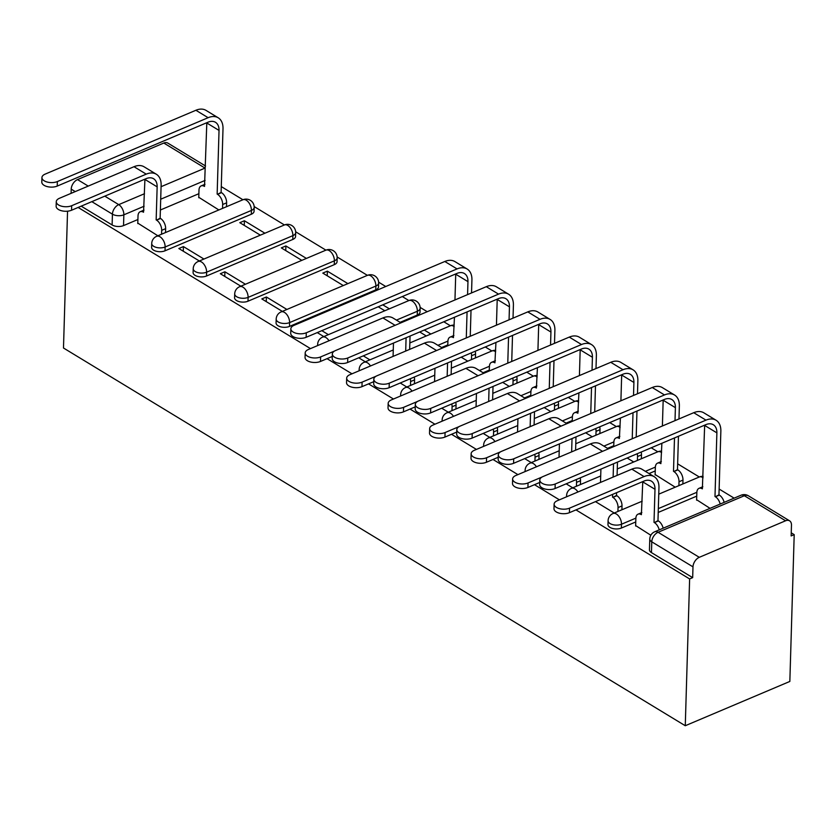 <?xml version="1.0" encoding="UTF-8"?>
<svg xmlns="http://www.w3.org/2000/svg" width="836" height="836" viewBox="0 0 836 836"><rect width="100%" height="100%" fill="white"/><g stroke="black" fill="none" stroke-linecap="round" stroke-linejoin="round"><path stroke-width="1.25" d="M607.971 524.58A8.099 4.128 1.7 0 0 609.966 527.401A8.099 4.128 1.7 0 0 621.378 528.049L621.493 524.224A8.099 4.128 -178.3 0 1 610.071 523.576A8.099 4.128 -178.3 0 1 608.085 520.755L607.971 524.58M276.068 322.947A8.099 4.128 1.7 0 0 278.064 325.768A8.099 4.128 1.7 0 0 289.486 326.416L289.59 322.591A8.099 4.128 -178.3 0 1 278.179 321.944A8.099 4.128 -178.3 0 1 276.183 319.122L276.068 322.947M234.582 297.741A8.099 4.128 1.7 0 0 236.578 300.563A8.099 4.128 1.7 0 0 247.999 301.211L248.104 297.386A8.099 4.128 -178.3 0 1 236.692 296.738A8.099 4.128 -178.3 0 1 234.697 293.917L234.582 297.741M193.095 272.536A8.099 4.128 1.7 0 0 195.091 275.368A8.099 4.128 1.7 0 0 206.502 276.016L206.617 272.181A8.099 4.128 -178.3 0 1 195.206 271.533A8.099 4.128 -178.3 0 1 193.21 268.711L193.095 272.536M151.609 247.341A8.099 4.128 1.7 0 0 153.605 250.163A8.099 4.128 1.7 0 0 165.016 250.81L165.131 246.986A8.099 4.128 -178.3 0 1 153.719 246.338A8.099 4.128 -178.3 0 1 151.724 243.506L151.609 247.341M575.973 509.897L689.627 578.94L685.269 725.732L789.842 681.444L794.2 534.643L791.243 532.845M734.123 498.141L719.127 489.039M703.097 477.774A8.099 4.65 -113 0 0 702.668 477.481A8.099 4.65 -113 0 0 699.304 476.99L677.641 463.834M661.61 452.569A8.099 4.65 -113 0 0 661.182 452.286A8.099 4.65 -113 0 0 657.817 451.785L651.234 447.793M620.124 427.363A8.099 4.65 -113 0 0 619.695 427.081A8.099 4.65 -113 0 0 616.331 426.579L609.747 422.588M578.637 402.158A8.099 4.65 -113 0 0 578.198 401.876A8.099 4.65 -113 0 0 574.844 401.374L568.261 397.382M537.151 376.952A8.099 4.65 -113 0 0 536.712 376.67A8.099 4.65 -113 0 0 533.358 376.179L526.774 372.177M495.664 351.757A8.099 4.65 -113 0 0 495.225 351.465A8.099 4.65 -113 0 0 491.861 350.974L485.288 346.971M454.178 326.552A8.099 4.65 -113 0 0 453.739 326.259A8.099 4.65 -113 0 0 450.374 325.768L443.801 321.766M427.238 311.703L420.121 307.387M400.11 322.341L417.258 315.078L417.363 311.253A8.099 4.65 -113 0 0 412.252 301.065A8.099 4.65 -113 0 0 408.888 300.563L402.315 296.571M385.751 286.508L378.635 282.181M289.486 326.416L375.761 289.873L375.876 286.048A8.099 4.65 -113 0 0 370.766 275.859A8.099 4.65 -113 0 0 367.401 275.357L337.138 256.976M247.999 301.211L334.275 264.667L334.39 260.842A8.099 4.65 -113 0 0 329.279 250.654A8.099 4.65 -113 0 0 325.915 250.152L295.651 231.771M206.502 276.016L292.788 239.462L292.903 235.637A8.099 4.65 -113 0 0 287.793 225.448A8.099 4.65 -113 0 0 284.428 224.957L254.165 206.565M165.016 250.81L251.302 214.256L251.417 210.432A8.099 4.65 -113 0 0 246.306 200.243A8.099 4.65 -113 0 0 242.942 199.752L221.279 186.595M78.124 207.453L310.49 348.612M327.054 358.675L351.977 373.817M368.54 383.881L393.463 399.012M410.027 409.076L434.95 424.218M451.513 434.281L476.436 449.423M493 459.486L517.923 474.629M534.486 484.692L559.409 499.834M67.549 211.194L63.484 348.006L685.269 725.732M794.2 534.643L791.149 535.928L791.473 525.144A8.099 5.173 121.3 0 0 789.571 520.818A8.099 5.173 121.3 0 0 785.579 520.776L699.293 557.319A8.099 5.173 121.3 0 0 692.992 566.86L651.766 541.822A8.099 4.128 -178.3 0 1 649.781 539.001L649.457 549.785A8.099 4.128 -178.3 0 0 651.453 552.606L651.766 541.822A8.099 5.173 121.3 0 1 658.078 532.281L699.293 557.319M689.627 578.94L692.668 577.645L692.992 566.86M198.884 193.691L160.376 210.003M137.909 219.513L123.529 225.605L123.853 214.821A8.099 4.128 -178.3 0 1 112.432 214.173L91.824 201.654M161.066 186.7L205.029 168.088L163.804 143.04L77.518 179.594L88.229 186.094M163.804 143.04A8.099 5.173 -58.7 0 1 167.796 143.081L205.531 165.998M71.091 193.356L71.217 189.135A8.099 5.173 -58.7 0 1 77.518 179.594M264.918 233.223L244.394 220.756L244.258 225.386M244.394 220.756L239.817 222.689L260.341 235.156M203.942 259.045L183.418 246.578L183.283 251.208M183.418 246.578L178.841 248.522L199.365 260.989M306.404 258.418L285.881 245.951L285.745 250.591M285.881 245.951L281.314 247.895L301.827 260.362M245.429 284.25L224.905 271.784L224.769 276.413M224.905 271.784L220.328 273.717L240.852 286.184M347.891 283.623L327.367 271.157L327.231 275.786M327.367 271.157L322.8 273.1L343.314 285.567M286.915 309.456L266.391 296.989L266.256 301.618M266.391 296.989L261.814 298.922L282.338 311.389M655.131 474.534L675.216 487.189M696.628 499.74L710.036 508.351M635.642 525.572L650.826 535.249M696.733 496.135L658.225 512.437M635.757 521.957L621.378 528.049M655.246 470.929L649.039 473.563M613.76 445.724L607.542 448.357M572.273 420.518L566.056 423.152M530.776 395.313L524.569 397.946M489.29 370.118L483.083 372.741M447.803 344.913L441.596 347.536M198.78 197.296L218.854 209.951M137.794 223.128L157.879 235.783M317.252 332.603L323.825 336.594M358.738 357.798L365.311 361.8M400.225 383.003L406.798 387.005M441.711 408.208L448.284 412.211M483.198 433.414L489.771 437.406M524.684 458.619L531.257 462.611M566.171 483.825L572.754 487.816M595.483 501.631L614.241 513.022M430.864 334.034L424.291 330.032M389.377 308.829L382.794 304.837M417.258 315.078A8.099 4.128 1.7 0 0 420.027 312.079L420.142 308.254A8.099 4.128 -178.3 0 1 417.363 311.253L396.442 320.104M375.761 289.873A8.099 4.128 1.7 0 0 378.541 286.884L378.656 283.049A8.099 4.128 -178.3 0 1 375.876 286.048L289.59 322.591A8.099 4.65 -113 0 0 284.48 312.403A8.099 4.65 67 0 0 281.115 311.912A8.099 8.099 0 0 0 276.183 319.122M334.275 264.667A8.099 4.128 1.7 0 0 337.054 261.678L337.169 257.854A8.099 4.128 -178.3 0 1 334.39 260.842L248.104 297.386A8.099 4.65 -113 0 0 242.994 287.197A8.099 4.65 67 0 0 239.629 286.706A8.099 8.099 0 0 0 234.697 293.917M292.788 239.462A8.099 4.128 1.7 0 0 295.568 236.473L295.672 232.648A8.099 4.128 -178.3 0 1 292.903 235.637L206.617 272.181A8.099 4.65 -113 0 0 201.507 261.992A8.099 4.65 67 0 0 198.142 261.501A8.099 8.099 0 0 0 193.21 268.711M251.302 214.256A8.099 4.128 1.7 0 0 254.071 211.268L254.186 207.443A8.099 4.128 -178.3 0 1 251.417 210.432L165.131 246.986A8.099 4.65 -113 0 0 160.021 236.797A8.099 4.65 67 0 0 156.656 236.295A8.099 8.099 0 0 0 151.724 243.506M692.668 577.645L651.453 552.606M81.176 206.158L112.118 224.957A8.099 4.128 1.7 0 0 123.529 225.605M378.227 306.77L384.8 310.762M328.402 334.661L321.818 330.659M419.714 331.976L426.287 335.967M369.888 359.856L363.305 355.864M461.2 357.181L467.784 361.173M502.687 382.376L509.27 386.378M544.173 407.581L550.757 411.584M585.66 432.787L592.243 436.789M627.146 457.992L633.73 461.984M161.567 234.216L161.682 230.339A8.099 4.65 -113 0 0 156.572 220.15L160.136 218.227L161.118 185.184A20.44 13.073 121.3 0 0 156.332 174.233L144.095 166.803A20.44 13.073 121.3 0 0 134 166.709L59.46 198.278A9.311 4.755 1.7 0 0 56.273 201.716A9.311 4.755 1.7 0 0 61.655 206.22A9.311 4.755 1.7 0 0 71.687 205.708L71.562 210.233A9.311 4.755 -178.3 0 1 61.53 210.745A9.311 4.755 -178.3 0 1 56.137 206.241L56.273 201.716M144.921 179.155A15.173 9.708 -58.7 0 1 144.921 179.426L143.541 212.229A8.099 4.65 -113 0 0 140.176 211.738A8.099 4.65 -113 0 0 138.013 215.96L137.783 223.578M160.136 218.227L160.533 218.468A8.099 4.65 67 0 1 165.643 228.656L165.528 232.544M71.562 210.233L146.101 178.664A15.173 9.708 -58.7 0 1 153.594 178.737A15.173 9.708 -58.7 0 1 157.147 186.856L156.165 219.91M156.332 174.233A20.44 13.073 121.3 0 0 146.237 174.139L71.687 205.708M222.543 208.394L222.658 204.506A8.099 4.65 -113 0 0 217.548 194.318L221.112 192.405L223.003 128.744A20.44 13.073 121.3 0 0 218.217 117.792L205.98 110.362A20.44 13.073 121.3 0 0 195.896 110.268L45.123 174.128A9.311 4.755 1.7 0 0 41.936 177.566A9.311 4.755 1.7 0 0 47.318 182.07A9.311 4.755 1.7 0 0 57.36 181.558L57.224 186.083A9.311 4.755 -178.3 0 1 47.192 186.585A9.311 4.755 -178.3 0 1 41.8 182.091L41.936 177.566M206.805 122.714A15.173 9.708 -58.7 0 1 206.805 122.986L204.517 186.407A8.099 4.65 -113 0 0 201.152 185.905A8.099 4.65 -113 0 0 198.989 190.127L198.759 197.745M57.224 186.083L207.986 122.213A15.173 9.708 -58.7 0 1 215.479 122.296A15.173 9.708 -58.7 0 1 219.032 130.416L217.151 194.077M221.112 192.405L221.509 192.646A8.099 4.65 67 0 1 226.619 202.834L222.658 204.506M226.504 206.711L226.619 202.834M218.217 117.792A20.44 13.073 121.3 0 0 208.122 117.698L57.36 181.558M400.946 322.842L393.014 318.025A20.44 13.073 121.3 0 0 382.93 317.931L308.38 349.5A9.311 4.755 1.7 0 0 305.192 352.938A9.311 4.755 1.7 0 0 310.584 357.442A9.311 4.755 1.7 0 0 320.616 356.93L320.481 361.455A9.311 4.755 -178.3 0 1 310.449 361.967A9.311 4.755 -178.3 0 1 305.056 357.463L305.192 352.938M409.65 349.385L410.037 336.406A20.44 13.073 121.3 0 0 410.048 336.072M414.259 377.057A8.099 4.65 67 0 1 414.562 379.878L414.447 383.766M410.486 385.438L410.601 381.561A8.099 4.65 -113 0 0 410.298 378.739M406.077 337.744A15.173 9.708 -58.7 0 1 406.077 338.078L405.69 351.057M393.474 343.084L393.077 356.408M320.481 361.455L332.268 356.46M334.599 351.015L320.616 356.93M442.432 348.048L434.501 343.23A20.44 13.073 121.3 0 0 424.416 343.126L349.866 374.706A9.311 4.755 1.7 0 0 346.679 378.144A9.311 4.755 1.7 0 0 352.071 382.648A9.311 4.755 1.7 0 0 362.103 382.136L361.967 386.66A9.311 4.755 -178.3 0 1 351.935 387.172A9.311 4.755 -178.3 0 1 346.543 382.669L346.679 378.144M451.137 374.591L451.524 361.612A20.44 13.073 121.3 0 0 451.534 361.267M455.745 402.262A8.099 4.65 67 0 1 456.059 405.084L455.944 408.961M451.973 410.643L452.088 406.766A8.099 4.65 -113 0 0 451.785 403.945M447.563 362.949A15.173 9.708 -58.7 0 1 447.563 363.284L447.176 376.263M434.96 368.289L434.563 381.613M361.967 386.66L373.755 381.665M376.085 376.221L362.103 382.136M483.919 373.253L475.987 368.436A20.44 13.073 121.3 0 0 465.903 368.331L391.352 399.911A9.311 4.755 1.7 0 0 388.165 403.349A9.311 4.755 1.7 0 0 393.557 407.853A9.311 4.755 1.7 0 0 403.589 407.341L403.454 411.866A9.311 4.755 -178.3 0 1 393.422 412.378A9.311 4.755 -178.3 0 1 388.029 407.874L388.165 403.349M492.623 399.786L493.01 386.807A20.44 13.073 121.3 0 0 493.021 386.472M497.232 427.468A8.099 4.65 67 0 1 497.545 430.289L497.43 434.166M493.459 435.849L493.574 431.972A8.099 4.65 -113 0 0 493.271 429.14M489.05 388.155A15.173 9.708 -58.7 0 1 489.05 388.489L488.663 401.468M476.447 393.495L476.05 406.808M403.454 411.866L415.241 406.871M417.572 401.416L403.589 407.341M525.405 398.458L517.484 393.641A20.44 13.073 121.3 0 0 507.389 393.537L432.839 425.116A9.311 4.755 1.7 0 0 429.652 428.555A9.311 4.755 1.7 0 0 435.044 433.058A9.311 4.755 1.7 0 0 445.076 432.546L444.94 437.071A9.311 4.755 -178.3 0 1 434.908 437.573A9.311 4.755 -178.3 0 1 429.516 433.079L429.652 428.555M534.11 424.991L534.497 412.012A20.44 13.073 121.3 0 0 534.507 411.678M538.718 452.673A8.099 4.65 67 0 1 539.032 455.495L538.917 459.372M534.946 461.054L535.061 457.167A8.099 4.65 -113 0 0 534.758 454.345M530.536 413.36A15.173 9.708 -58.7 0 1 530.536 413.695L530.149 426.673M517.933 418.7L517.536 432.013M444.94 437.071L456.738 432.076M459.058 426.621L445.076 432.546M566.892 423.653L558.97 418.836A20.44 13.073 121.3 0 0 548.876 418.742L474.325 450.311A9.311 4.755 1.7 0 0 471.138 453.76A9.311 4.755 1.7 0 0 476.53 458.253A9.311 4.755 1.7 0 0 486.562 457.752L486.427 462.266A9.311 4.755 -178.3 0 1 476.395 462.778A9.311 4.755 -178.3 0 1 471.013 458.274L471.138 453.76M575.596 450.196L575.983 437.218A20.44 13.073 121.3 0 0 575.994 436.883M580.205 477.868A8.099 4.65 67 0 1 580.518 480.7L580.403 484.577M576.432 486.259L576.547 482.372A8.099 4.65 -113 0 0 576.244 479.55M572.023 438.566A15.173 9.708 -58.7 0 1 572.023 438.9L571.636 451.879M559.42 443.906L559.023 457.219M486.427 462.266L498.225 457.271M500.545 451.827L486.562 457.752M608.378 448.859L600.457 444.041A20.44 13.073 121.3 0 0 590.362 443.947L515.812 475.517A9.311 4.755 1.7 0 0 512.625 478.955A9.311 4.755 1.7 0 0 518.017 483.459A9.311 4.755 1.7 0 0 528.049 482.947L527.913 487.472A9.311 4.755 -178.3 0 1 517.881 487.984A9.311 4.755 -178.3 0 1 512.499 483.48L512.625 478.955M617.919 511.454L618.044 507.577A8.099 4.65 -113 0 0 612.924 497.389L616.487 495.466L616.571 492.697M617.083 475.402L617.47 462.423A20.44 13.073 121.3 0 0 617.48 462.089M616.487 495.466L616.895 495.717A8.099 4.65 67 0 1 622.005 505.895L621.89 509.782M613.519 463.771A15.173 9.708 -58.7 0 1 613.509 464.105L613.122 477.084M612.61 494.379L612.527 497.148M600.906 469.111L600.509 482.424M527.913 487.472L539.711 482.476M542.031 477.032L528.049 482.947M659.207 529.878A8.099 4.65 -113 0 0 654.41 522.594L657.974 520.671L658.956 487.628A20.44 13.073 121.3 0 0 654.17 476.677L641.943 469.247A20.44 13.073 121.3 0 0 631.849 469.153L557.309 500.722A9.311 4.755 1.7 0 0 554.122 504.16A9.311 4.755 1.7 0 0 559.503 508.664A9.311 4.755 1.7 0 0 569.535 508.152L569.4 512.677A9.311 4.755 -178.3 0 1 559.368 513.189A9.311 4.755 -178.3 0 1 553.986 508.685L554.122 504.16M642.769 481.599A15.173 9.708 -58.7 0 1 642.759 481.87L641.379 514.673A8.099 4.65 -113 0 0 638.014 514.182A8.099 4.65 -113 0 0 635.862 518.404L635.632 526.022M657.974 520.671L658.381 520.912A8.099 4.65 67 0 1 663.167 528.206M569.4 512.677L643.95 481.097A15.173 9.708 -58.7 0 1 651.443 481.181A15.173 9.708 -58.7 0 1 654.996 489.3L654.013 522.354M654.17 476.677A20.44 13.073 121.3 0 0 644.086 476.583L569.535 508.152M471.535 292.945L471.922 279.966A20.44 13.073 121.3 0 0 467.136 269.014L454.909 261.584A20.44 13.073 121.3 0 0 444.815 261.49L294.042 325.35A9.311 4.755 1.7 0 0 290.855 328.788A9.311 4.755 1.7 0 0 296.247 333.292A9.311 4.755 1.7 0 0 306.279 332.78L306.143 337.305A9.311 4.755 -178.3 0 1 296.111 337.807A9.311 4.755 -178.3 0 1 290.719 333.313L290.855 328.788M454.45 317.262L453.436 337.629A8.099 4.65 -113 0 0 450.071 337.127A8.099 4.65 -113 0 0 447.908 341.349L447.782 345.78M471.462 359.616L471.577 355.728A8.099 4.65 -113 0 0 471.274 352.907M306.143 337.305L456.916 273.435A15.173 9.708 -58.7 0 1 464.408 273.518A15.173 9.708 -58.7 0 1 467.961 281.638L467.575 294.617M467.063 311.922L466.289 337.943M455.735 273.936A15.173 9.708 -58.7 0 1 455.724 274.208L454.962 299.967M470.25 336.26L471.023 310.24M475.235 351.235A8.099 4.65 67 0 1 475.548 354.056L471.577 355.728M475.433 357.933L475.548 354.056M467.136 269.014A20.44 13.073 121.3 0 0 457.052 268.92L306.279 332.78M513.022 318.15L513.409 305.171A20.44 13.073 121.3 0 0 508.622 294.22L496.396 286.79A20.44 13.073 121.3 0 0 486.301 286.685L335.529 350.545A9.311 4.755 1.7 0 0 332.341 353.994A9.311 4.755 1.7 0 0 337.734 358.487A9.311 4.755 1.7 0 0 347.766 357.986L347.63 362.5A9.311 4.755 -178.3 0 1 337.598 363.012A9.311 4.755 -178.3 0 1 332.205 358.508L332.341 353.994M495.936 342.467L494.922 362.834A8.099 4.65 -113 0 0 491.558 362.333A8.099 4.65 -113 0 0 489.405 366.555L489.269 370.985M512.949 384.811L513.064 380.934A8.099 4.65 -113 0 0 512.761 378.112M347.63 362.5L498.402 298.64A15.173 9.708 -58.7 0 1 505.895 298.713A15.173 9.708 -58.7 0 1 509.448 306.843L509.061 319.822M508.549 337.117L507.776 363.148M497.221 299.142A15.173 9.708 -58.7 0 1 497.211 299.413L496.448 325.162M511.736 361.465L512.51 335.445M516.732 376.43A8.099 4.65 67 0 1 517.035 379.262L513.064 380.934M516.92 383.139L517.035 379.262M508.622 294.22A20.44 13.073 121.3 0 0 498.538 294.126L347.766 357.986M554.508 343.345L554.895 330.366A20.44 13.073 121.3 0 0 550.109 319.425L537.882 311.995A20.44 13.073 121.3 0 0 527.788 311.891L377.015 375.751A9.311 4.755 1.7 0 0 373.828 379.189A9.311 4.755 1.7 0 0 379.22 383.693A9.311 4.755 1.7 0 0 389.252 383.181L389.116 387.705A9.311 4.755 -178.3 0 1 379.084 388.217A9.311 4.755 -178.3 0 1 373.702 383.714L373.828 379.189M537.423 367.662L536.409 388.029A8.099 4.65 -113 0 0 533.044 387.538A8.099 4.65 -113 0 0 530.891 391.76L530.755 396.191M554.446 410.016L554.561 406.139A8.099 4.65 -113 0 0 554.247 403.318M389.116 387.705L539.889 323.845A15.173 9.708 -58.7 0 1 547.381 323.919A15.173 9.708 -58.7 0 1 550.934 332.049L550.548 345.028M550.036 362.322L549.262 388.353M538.708 324.347A15.173 9.708 -58.7 0 1 538.697 324.619L537.935 350.368M553.223 386.671L553.996 360.65M558.218 401.635A8.099 4.65 67 0 1 558.521 404.457L554.561 406.139M558.406 408.344L558.521 404.457M550.109 319.425A20.44 13.073 121.3 0 0 540.025 319.321L389.252 383.181M595.995 368.551L596.381 355.572A20.44 13.073 121.3 0 0 591.595 344.631L579.369 337.201A20.44 13.073 121.3 0 0 569.274 337.096L418.502 400.956A9.311 4.755 1.7 0 0 415.314 404.394A9.311 4.755 1.7 0 0 420.707 408.898A9.311 4.755 1.7 0 0 430.739 408.386L430.603 412.911A9.311 4.755 -178.3 0 1 420.571 413.423A9.311 4.755 -178.3 0 1 415.189 408.919L415.314 404.394M578.909 392.868L577.895 413.235A8.099 4.65 -113 0 0 574.541 412.744A8.099 4.65 -113 0 0 572.378 416.965L572.242 421.396M595.932 435.222L596.047 431.345A8.099 4.65 -113 0 0 595.734 428.523M430.603 412.911L581.375 349.051A15.173 9.708 -58.7 0 1 588.868 349.124A15.173 9.708 -58.7 0 1 592.421 357.254L592.034 370.233M591.522 387.528L590.749 413.548M580.194 349.552A15.173 9.708 -58.7 0 1 580.184 349.824L579.421 375.573M594.709 411.876L595.483 385.845M599.705 426.841A8.099 4.65 67 0 1 600.008 429.662L596.047 431.345M599.893 433.539L600.008 429.662M591.595 344.631A20.44 13.073 121.3 0 0 581.511 344.526L430.739 408.386M637.492 393.756L637.868 380.777A20.44 13.073 121.3 0 0 633.082 369.836L620.855 362.396A20.44 13.073 121.3 0 0 610.761 362.301L459.999 426.161A9.311 4.755 1.7 0 0 456.811 429.599A9.311 4.755 1.7 0 0 462.193 434.103A9.311 4.755 1.7 0 0 472.225 433.591L472.089 438.116A9.311 4.755 -178.3 0 1 462.057 438.628A9.311 4.755 -178.3 0 1 456.675 434.124L456.811 429.599M620.396 418.073L619.382 438.44A8.099 4.65 -113 0 0 616.027 437.949A8.099 4.65 -113 0 0 613.864 442.171L613.728 446.591M637.419 460.427L637.534 456.55A8.099 4.65 -113 0 0 637.22 453.718M472.089 438.116L622.862 374.256A15.173 9.708 -58.7 0 1 630.354 374.329A15.173 9.708 -58.7 0 1 633.907 382.46L633.521 395.438M633.009 412.733L632.235 438.754M621.681 374.758A15.173 9.708 -58.7 0 1 621.67 375.019L620.908 400.778M636.196 437.082L636.969 411.051M641.191 452.046A8.099 4.65 67 0 1 641.494 454.868L637.534 456.55M641.379 458.745L641.494 454.868M633.082 369.836A20.44 13.073 121.3 0 0 622.998 369.731L472.225 433.591M678.978 418.961L679.355 405.982A20.44 13.073 121.3 0 0 674.579 395.031L662.342 387.601A20.44 13.073 121.3 0 0 652.247 387.507L501.485 451.367A9.311 4.755 1.7 0 0 498.298 454.805A9.311 4.755 1.7 0 0 503.68 459.309A9.311 4.755 1.7 0 0 513.712 458.797L513.576 463.322A9.311 4.755 -178.3 0 1 503.544 463.834A9.311 4.755 -178.3 0 1 498.162 459.33L498.298 454.805M661.882 443.279L660.879 463.646A8.099 4.65 -113 0 0 657.514 463.154A8.099 4.65 -113 0 0 655.351 467.376L655.121 474.984M678.905 485.632L679.02 481.755A8.099 4.65 -113 0 0 673.91 471.567L677.473 469.644L678.456 436.256M513.576 463.322L664.348 399.462A15.173 9.708 -58.7 0 1 671.841 399.535A15.173 9.708 -58.7 0 1 675.394 407.654L675.007 420.644M674.495 437.939L673.502 471.316M663.167 399.953A15.173 9.708 -58.7 0 1 663.167 400.225L662.394 425.984M677.473 469.644L677.871 469.884A8.099 4.65 67 0 1 682.981 480.073L679.02 481.755M682.866 483.95L682.981 480.073M674.579 395.031A20.44 13.073 121.3 0 0 664.484 394.937L513.712 458.797M720.183 504.056A8.099 4.65 -113 0 0 715.397 496.762L718.96 494.849L720.851 431.188A20.44 13.073 121.3 0 0 716.065 420.236L703.828 412.806A20.44 13.073 121.3 0 0 693.734 412.702L542.972 476.572A9.311 4.755 1.7 0 0 539.784 480.01A9.311 4.755 1.7 0 0 545.166 484.514A9.311 4.755 1.7 0 0 555.198 484.002L555.073 488.527A9.311 4.755 -178.3 0 1 545.03 489.029A9.311 4.755 -178.3 0 1 539.648 484.535L539.784 480.01M704.654 425.158A15.173 9.708 -58.7 0 1 704.654 425.43L702.365 488.851A8.099 4.65 -113 0 0 699 488.349A8.099 4.65 -113 0 0 696.837 492.571L696.607 500.189M555.073 488.527L705.835 424.657A15.173 9.708 -58.7 0 1 713.327 424.74A15.173 9.708 -58.7 0 1 716.88 432.86L714.989 496.521M718.96 494.849L719.357 495.09A8.099 4.65 67 0 1 724.143 502.373M716.065 420.236A20.44 13.073 121.3 0 0 705.971 420.142L555.198 484.002M566.86 496.678A8.099 4.128 -178.3 0 1 566.599 495.549L566.557 496.803M525.374 471.473A8.099 4.128 -178.3 0 1 525.112 470.344L525.071 471.598M483.887 446.267A8.099 4.128 -178.3 0 1 483.626 445.139L483.584 446.393M442.401 421.062A8.099 4.128 -178.3 0 1 442.139 419.933L442.098 421.198M400.914 395.856A8.099 4.128 -178.3 0 1 400.643 394.728L400.611 395.992M359.428 370.651A8.099 4.128 -178.3 0 1 359.156 369.533L359.125 370.787M317.941 345.456A8.099 4.128 -178.3 0 1 317.67 344.327L317.638 345.581M785.579 520.776L744.353 495.727L658.078 532.281A8.099 4.65 -113 0 0 654.713 531.78A8.099 8.099 0 0 0 649.781 539.001M205.102 180.409L160.7 199.219M144.116 206.231L123.853 214.821A8.099 4.65 67 0 0 118.743 204.632L144.492 193.722M104.793 196.157L118.743 204.632A8.099 5.173 121.3 0 0 112.432 214.173L112.118 224.957M696.848 492.299L658.34 508.612M635.872 518.132L621.493 524.224A8.099 4.65 -113 0 0 616.383 514.035A8.099 4.65 67 0 0 613.018 513.534A8.099 8.099 0 0 0 608.085 520.755M655.361 467.094L645.371 471.326M613.875 441.899L603.885 446.131M572.388 416.694L562.398 420.926M530.902 391.488L520.912 395.721M489.415 366.283L479.425 370.515M447.929 341.078L437.939 345.31M329.008 340.764A8.099 4.65 -113 0 0 325.967 337.608A8.099 4.65 67 0 0 322.602 337.107A8.099 8.099 0 0 0 317.67 344.327M370.494 365.969A8.099 4.65 -113 0 0 367.453 362.814A8.099 4.65 67 0 0 364.088 362.312A8.099 8.099 0 0 0 359.156 369.533M411.991 391.175A8.099 4.65 -113 0 0 408.94 388.019A8.099 4.65 67 0 0 405.585 387.517A8.099 8.099 0 0 0 400.643 394.728M453.478 416.37A8.099 4.65 -113 0 0 450.426 413.214A8.099 4.65 67 0 0 447.072 412.723A8.099 8.099 0 0 0 442.139 419.933M494.964 441.575A8.099 4.65 -113 0 0 491.923 438.419A8.099 4.65 67 0 0 488.558 437.928A8.099 8.099 0 0 0 483.626 445.139M536.451 466.781A8.099 4.65 -113 0 0 533.41 463.625A8.099 4.65 67 0 0 530.045 463.134A8.099 8.099 0 0 0 525.112 470.344M577.937 491.986A8.099 4.65 -113 0 0 574.896 488.83A8.099 4.65 67 0 0 571.531 488.328A8.099 8.099 0 0 0 566.599 495.549M75.261 191.59L71.217 189.135M740.999 495.236A8.099 4.65 -113 0 1 744.353 495.727A8.099 5.173 -58.7 0 1 748.356 495.769A8.099 8.099 0 0 0 740.999 495.236L654.713 531.78M144.921 179.426L157.147 186.856M161.682 230.339L165.643 228.656M156.572 220.15L160.533 218.468M134 166.709L146.237 174.139M219.032 130.416L206.805 122.986M221.509 192.646L217.548 194.318M208.122 117.698L195.896 110.268M410.601 381.561L414.562 379.878M382.93 317.931L395.094 325.319M452.088 406.766L456.059 405.084M424.416 343.126L436.58 350.524M493.574 431.972L497.545 430.289M465.903 368.331L478.077 375.73M535.061 457.167L539.032 455.495M507.389 393.537L519.564 400.935M576.547 482.372L580.518 480.7M548.876 418.742L561.05 426.13M618.044 507.577L622.005 505.895M612.924 497.389L616.895 495.717M590.362 443.947L602.537 451.335M642.759 481.87L654.996 489.3M654.41 522.594L658.381 520.912M631.849 469.153L644.086 476.583M467.961 281.638L455.724 274.208M457.052 268.92L444.815 261.49M509.448 306.843L497.211 299.413M498.538 294.126L486.301 286.685M550.934 332.049L538.697 324.619M540.025 319.321L527.788 311.891M592.421 357.254L580.184 349.824M581.511 344.526L569.274 337.096M633.907 382.46L621.67 375.019M622.998 369.731L610.761 362.301M675.394 407.654L663.167 400.225M677.871 469.884L673.91 471.567M664.484 394.937L652.247 387.507M716.88 432.86L704.654 425.43M719.357 495.09L715.397 496.762M705.971 420.142L693.734 412.702M254.186 207.443A8.099 8.099 0 0 0 242.942 199.752L156.656 236.295M295.672 232.648A8.099 8.099 0 0 0 284.428 224.957L198.142 261.501M337.169 257.854A8.099 8.099 0 0 0 325.915 250.152L239.629 286.706M378.656 283.049A8.099 8.099 0 0 0 367.401 275.357L281.115 311.912M420.142 308.254A8.099 8.099 0 0 0 408.888 300.563L322.602 337.107M454.209 325.152A8.099 8.099 0 0 0 450.374 325.768L409.839 342.938M364.088 362.312L393.265 349.96M495.706 350.357A8.099 8.099 0 0 0 491.861 350.974L451.325 368.143M405.585 387.517L434.751 375.165M537.193 375.563A8.099 8.099 0 0 0 533.358 376.179L492.822 393.348M447.072 412.723L476.238 400.36M578.679 400.768A8.099 8.099 0 0 0 574.844 401.374L534.308 418.543M488.558 437.928L517.724 425.566M620.166 425.973A8.099 8.099 0 0 0 616.331 426.579L575.795 443.749M530.045 463.134L559.211 450.771M661.652 451.168A8.099 8.099 0 0 0 657.817 451.785L617.282 468.954M571.531 488.328L600.697 475.977M703.139 476.374A8.099 8.099 0 0 0 699.304 476.99L658.768 494.16M613.018 513.534L642.194 501.182M789.571 520.818L748.356 495.769M140.176 211.738L144.001 210.118M204.987 184.286L201.152 185.905M638.014 514.182L641.849 512.562M453.906 335.508L450.071 337.127M495.393 360.713L491.558 362.333M536.879 385.918L533.044 387.538M578.366 411.124L574.541 412.744M619.852 436.319L616.027 437.949M661.339 461.524L657.514 463.154M702.825 486.73L699 488.349"/></g></svg>
